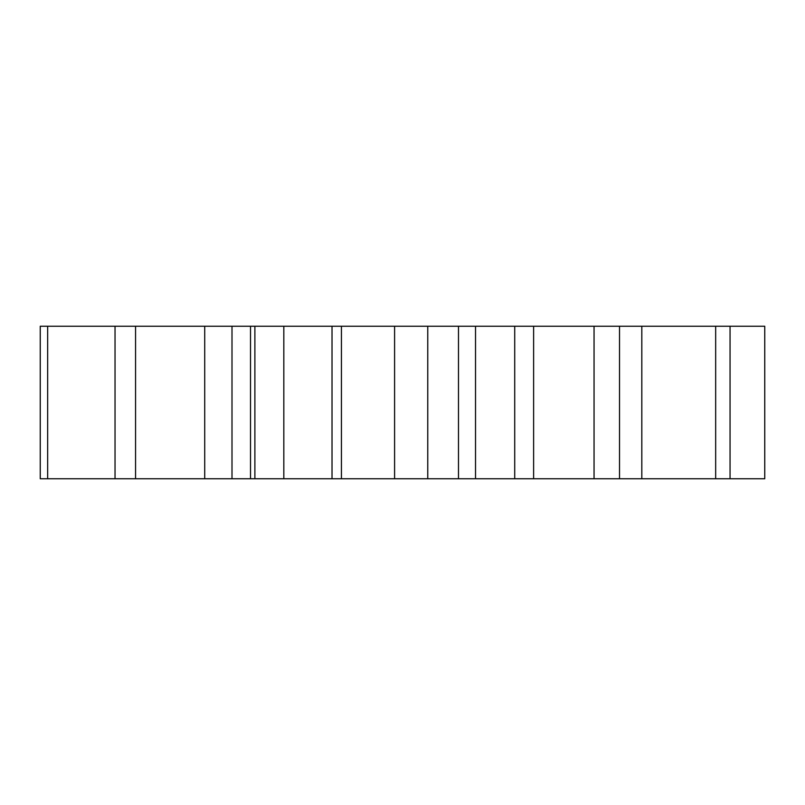 <?xml version="1.0" encoding="UTF-8"?>
<svg xmlns="http://www.w3.org/2000/svg" width="805" height="805" viewBox="0 0 805 805"><rect width="100%" height="100%" fill="white"/><g stroke="black" fill="none" stroke-linecap="round" stroke-linejoin="round"><path stroke-width="1.21" d="M514.717 326.246L764.75 326.246L764.75 478.754L475.524 478.754L475.524 326.246L514.717 326.246L514.717 478.754M474.688 326.246L394.591 326.246L394.591 478.754L474.688 478.754M395.215 326.246L40.25 326.246L40.25 478.754L250.516 478.754L250.516 326.246M395.215 478.754L250.516 478.754M730.055 326.246L730.055 478.754M715.665 326.246L715.665 478.754M641.816 326.246L641.816 478.754M619.518 326.246L619.518 478.754M594.05 326.246L594.05 478.754M533.624 326.246L533.624 478.754M458.478 326.246L458.478 478.754M427.757 326.246L427.757 478.754M341.431 326.246L341.431 478.754M332.022 326.246L332.022 478.754M283.823 326.246L283.823 478.754M254.883 326.246L254.883 478.754M232.001 326.246L232.001 478.754M204.712 326.246L204.712 478.754M135.562 326.246L135.562 478.754M115.035 326.246L115.035 478.754M47.656 326.246L47.656 478.754"/></g></svg>
